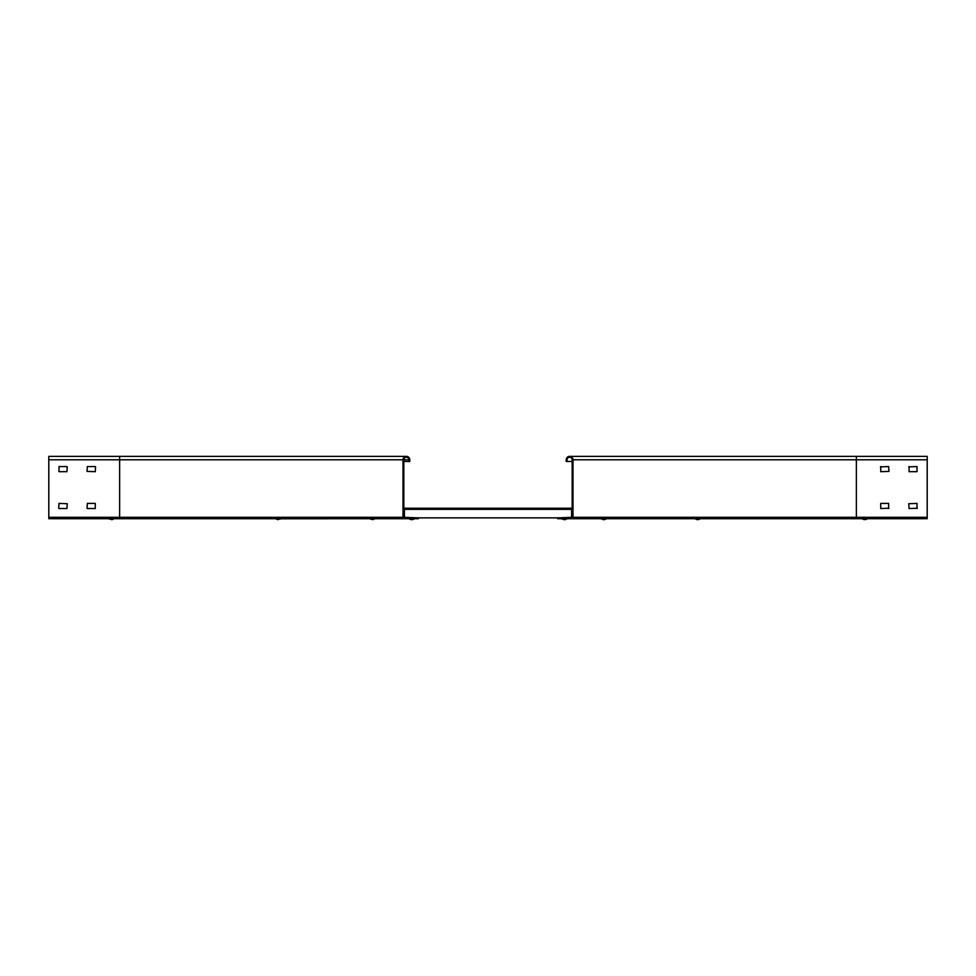 <?xml version="1.0" encoding="UTF-8"?>
<svg xmlns="http://www.w3.org/2000/svg" width="976" height="976" viewBox="0 0 976 976"><rect width="100%" height="100%" fill="white"/><g stroke="black" fill="none" stroke-linecap="round" stroke-linejoin="round"><path stroke-width="1.46" d="M880.45 466.857L888.66 466.577L888.953 471.396L880.73 471.676L880.73 466.577M908.778 466.857L917.001 466.577L917.001 471.676L909.071 471.676L909.071 466.577M573.01 517.304L573.01 459.781A3.404 3.404 0 0 0 569.606 456.378A3.404 3.404 0 0 0 566.202 459.781L566.202 461.477L567.056 461.477L567.056 459.781A2.55 2.55 0 0 1 569.606 457.232A2.55 2.55 0 0 1 572.156 459.781L572.156 517.304L557.711 517.866L557.711 518.72L571.594 518.72A1.415 1.415 0 0 0 573.01 517.304L856.367 517.304L856.367 518.72L567.227 518.72L927.2 518.72L927.2 456.378L569.606 456.378M888.953 508.228L880.73 508.52L880.73 503.409L888.66 503.409L888.66 508.52M917.281 508.228L909.071 508.52L908.778 503.701L917.001 503.409L917.001 508.52M566.202 461.477L572.156 461.477M557.711 518.72L561.481 518.72L557.711 518.72M402.99 517.304L402.99 459.781A3.404 3.404 0 0 1 406.394 456.378A3.404 3.404 0 0 1 409.798 459.781L409.798 461.477L408.944 461.477L408.944 459.781A2.55 2.55 0 0 0 406.394 457.232A2.55 2.55 0 0 0 403.844 459.781L403.844 517.304L418.289 517.866L418.289 518.72L404.406 518.72A1.415 1.415 0 0 1 402.99 517.304L119.633 517.304L119.633 456.378L406.394 456.378L48.8 456.378L48.8 459.781L402.99 459.781M403.844 461.477L408.944 461.477M48.8 459.781L48.8 518.72L408.773 518.72L410.969 519.622M48.8 517.304L119.633 517.304L119.633 518.72L275.622 518.72L277.648 519.622M275.598 518.781L369.599 518.72M374.845 518.781L369.501 518.781L372.905 519.622L374.943 518.72L408.773 518.72M414.519 518.72L408.773 518.781L412.018 519.622M58.999 508.52L66.929 508.52L67.222 503.701L58.999 503.409L58.719 508.228M95.27 466.577L87.34 466.577L87.047 471.396L95.27 471.676L95.55 466.857M87.34 508.52L95.27 508.52L95.27 503.409L87.34 503.409L87.047 508.228M66.929 466.577L58.999 466.577L58.999 471.676L66.929 471.676L67.222 466.857M404.406 509.362L571.594 509.362L571.594 508.228L404.406 508.228L404.406 517.866M418.289 517.866L557.711 517.866M571.594 509.362L571.594 517.866M113.863 518.72L113.863 518.781A4.538 4.538 0 0 1 111.813 519.622L108.421 518.781L113.863 518.781L111.813 519.622M281.039 518.781L277.635 519.622M412.409 519.622L414.214 518.72M567.227 518.72L561.481 518.781L564.104 519.622M564.909 519.622L561.481 518.72M603.912 519.622L601.057 518.781L603.095 519.622M698.365 519.622L700.402 518.781L698.365 519.622L694.961 518.781L696.998 519.622M867.579 518.72L862.137 518.781L864.187 519.622L862.137 518.72M927.2 517.304L856.367 517.304L856.367 459.781L927.2 459.781M573.01 459.781L856.367 459.781L856.367 456.378M403.844 459.781L408.944 459.781M571.851 457.232L569.606 457.232M404.149 457.232L406.394 457.232M867.579 518.781L865.541 519.622L867.579 518.781M606.499 518.781L604.461 519.622L606.499 518.781M567.227 518.781L565.189 519.622L567.227 518.781M414.519 518.781L412.47 519.622L414.519 518.781M561.786 518.72L563.823 519.622"/></g></svg>
